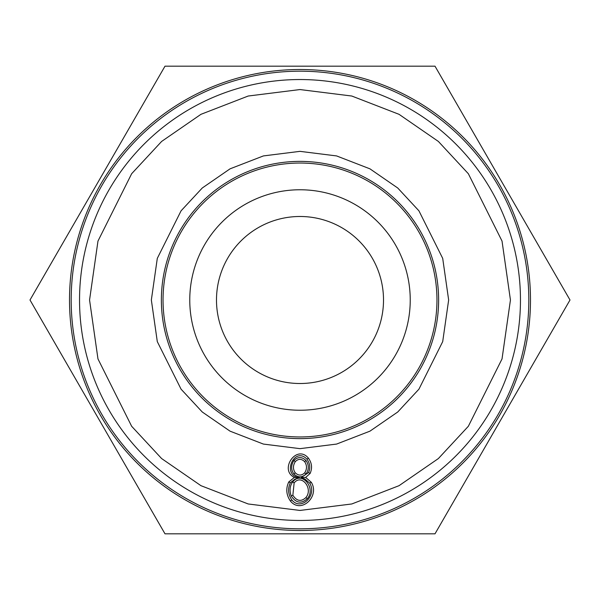 <?xml version="1.0" encoding="UTF-8"?>
<svg xmlns="http://www.w3.org/2000/svg" width="600" height="600" viewBox="0 0 600 600"><rect width="100%" height="100%" fill="white"/><g stroke="black" fill="none" stroke-linecap="round" stroke-linejoin="round"><path stroke-width="0.9" d="M438.623 300A138.623 138.623 0 0 1 300 438.623A138.623 138.623 0 0 1 161.377 300A138.623 138.623 0 0 1 300 161.377A138.623 138.623 0 0 1 438.623 300A138.623 138.623 0 0 0 300 161.377A138.623 138.623 0 0 0 161.377 300M520.463 300A220.462 220.462 0 0 1 300 520.463A220.462 220.462 0 0 1 79.537 300A220.462 220.462 0 0 1 300 79.537A220.462 220.462 0 0 1 520.463 300A220.462 220.462 0 0 0 300 79.537A220.462 220.462 0 0 0 79.537 300M436.957 300A136.958 136.958 0 0 1 300 436.957A136.958 136.958 0 0 1 163.042 300A136.958 136.958 0 0 1 300 163.042A136.958 136.958 0 0 1 436.957 300M189.765 300A110.235 110.235 0 0 0 300 410.235A110.235 110.235 0 0 0 410.235 300A110.235 110.235 0 0 0 300 189.765A110.235 110.235 0 0 0 189.765 300M216.487 300A83.512 83.512 0 0 0 300 383.513A83.512 83.512 0 0 0 383.513 300A83.512 83.512 0 0 0 300 216.487A83.512 83.512 0 0 0 216.487 300M71.183 300A228.817 228.817 0 0 1 300 71.183A228.817 228.817 0 0 1 528.817 300A228.817 228.817 0 0 1 300 528.817A228.817 228.817 0 0 1 71.183 300M530.49 300A230.49 230.49 0 0 0 300 69.51A230.49 230.49 0 0 0 69.51 300A230.49 230.49 0 0 0 300 530.49A230.49 230.49 0 0 0 530.49 300M570 300L435 66.172L165 66.172L30 300L165 533.827L435 533.827L570 300M308.37 458.092C296.438 443.857 278.812 470.01 294.42 477.428L288.78 481.92C285.675 488.565 286.23 494.947 290.43 501.06C301.058 514.192 320.115 496.395 311.28 482.28L305.663 477.428L310.11 473.452C312.472 468.037 311.895 462.915 308.37 458.092L306.998 459.24C310.02 463.493 310.538 467.933 308.558 472.567L301.2 477.548L305.663 477.428M301.2 477.548L304.987 479.085L309.728 483.18C317.37 495.952 300.78 511.252 291.81 499.92C288.112 494.438 287.61 488.745 290.317 482.842L294.975 479.13L299.332 477.705L294.42 477.428M299.332 477.705C281.1 475.388 294.465 445.702 306.998 459.24M292.733 481.845C302.048 470.423 316.388 488.513 307.275 498.69C301.298 504.053 295.942 503.13 291.195 495.9C289.298 490.522 289.815 485.835 292.733 481.845L294.135 482.963C301.41 473.377 313.53 488.603 305.888 497.565C301.08 501.96 296.737 501.18 292.853 495.225L294.135 482.963M306.082 473.963C301.972 477.795 297.907 477.78 293.88 473.94C290.895 469.725 290.91 465.24 293.918 460.47C297.907 456.615 301.942 456.638 306.022 460.53C309.03 464.963 309.045 469.44 306.082 473.963L304.695 472.838C307.103 469.08 307.087 465.353 304.635 461.655C301.485 458.618 298.373 458.603 295.305 461.61C292.86 465.57 292.845 469.305 295.275 472.808C298.38 475.785 301.522 475.8 304.695 472.838M151.35 300L157.297 341.618L181.08 389.19L202.26 411.998L230.048 431.16L263.407 444.075L300 448.65L336.593 444.075L369.952 431.16L397.74 411.998L418.92 389.19L442.702 341.618L448.65 300L442.702 258.382L418.92 210.81L397.74 188.002L369.952 168.84L336.593 155.925L300 151.35L263.407 155.925L230.048 168.84L202.26 188.002L181.08 210.81L157.297 258.382L151.35 300M510.442 300L502.028 358.928L468.353 426.27L438.375 458.558L399.03 485.685L351.803 503.97L300 510.442L248.197 503.97L200.97 485.685L161.625 458.558L131.648 426.27L97.972 358.928L89.558 300L97.972 241.072L131.648 173.73L161.625 141.442L200.97 114.315L248.197 96.03L300 89.558L351.803 96.03L399.03 114.315L438.375 141.442L468.353 173.73L502.028 241.072L510.442 300M288.78 481.92L290.317 482.842M308.558 472.567L310.11 473.452M309.728 483.18L311.28 482.28M291.81 499.92L290.43 501.06M307.275 498.69L305.888 497.565M292.853 495.225L291.195 495.9M295.275 472.808L293.88 473.94M293.918 460.47L295.305 461.61M304.635 461.655L306.022 460.53"/></g></svg>
